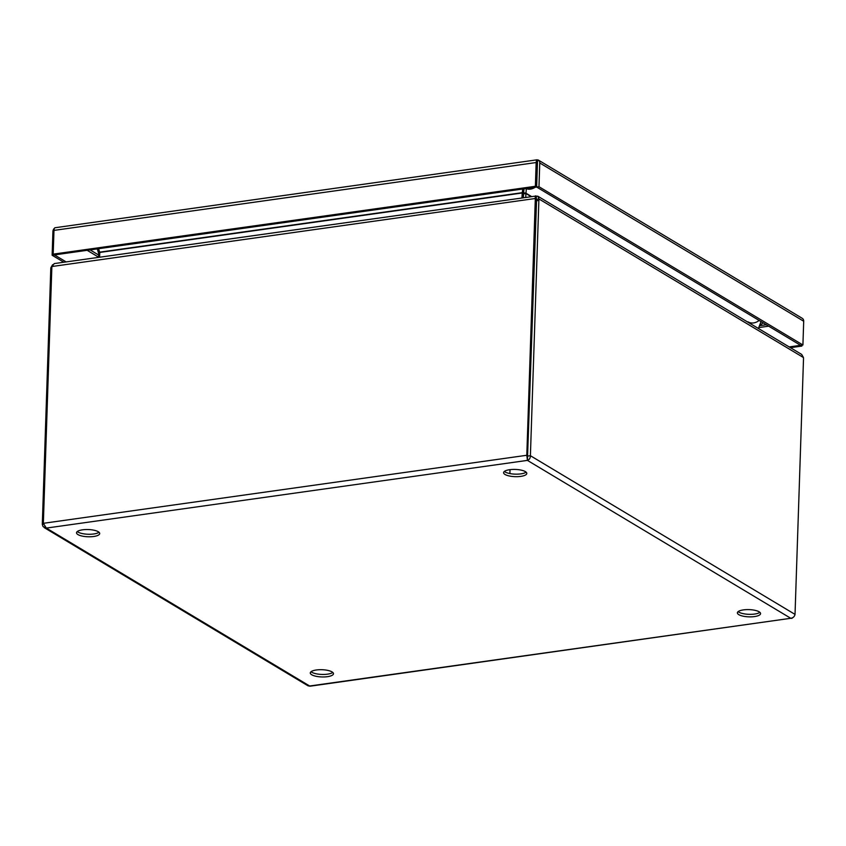 <?xml version="1.0" encoding="UTF-8"?>
<svg xmlns="http://www.w3.org/2000/svg" width="846" height="846" viewBox="0 0 846 846"><rect width="100%" height="100%" fill="white"/><g stroke="black" fill="none" stroke-linecap="round" stroke-linejoin="round"><path stroke-width="1.27" d="M311.709 674.759A11.601 3.617 -178.1 0 0 324.695 676.927A11.601 3.617 -178.1 0 0 333.472 673.712A11.601 3.617 -178.1 0 0 332.055 671.904A11.601 3.617 -178.1 0 0 319.069 669.736A11.601 3.617 -178.1 0 0 310.292 672.951A11.601 3.617 -178.1 0 0 311.709 674.759M311.053 671.713A11.601 3.617 -178.1 0 0 311.793 672.253A11.601 3.617 -178.1 0 0 322.749 674.452A11.601 3.617 -178.1 0 0 332.795 672.433M738.801 614.651A11.601 3.617 -178.1 0 0 751.787 616.819A11.601 3.617 -178.1 0 0 760.565 613.614A11.601 3.617 -178.1 0 0 759.137 611.795A11.601 3.617 -178.1 0 0 746.161 609.638A11.601 3.617 -178.1 0 0 737.384 612.842A11.601 3.617 -178.1 0 0 738.801 614.651M738.146 611.605A11.601 3.617 -178.1 0 0 738.886 612.144A11.601 3.617 -178.1 0 0 749.842 614.344A11.601 3.617 -178.1 0 0 759.877 612.335M77.938 534.577A11.601 3.617 -178.1 0 0 90.924 536.745A11.601 3.617 -178.1 0 0 99.701 533.53A11.601 3.617 -178.1 0 0 98.273 531.722A11.601 3.617 -178.1 0 0 85.298 529.564A11.601 3.617 -178.1 0 0 76.521 532.769A11.601 3.617 -178.1 0 0 77.938 534.577M77.282 531.531A11.601 3.617 -178.1 0 0 78.022 532.071A11.601 3.617 -178.1 0 0 88.978 534.27A11.601 3.617 -178.1 0 0 99.014 532.25M505.03 474.479A11.601 3.617 -178.1 0 0 518.016 476.636A11.601 3.617 -178.1 0 0 526.794 473.432A11.601 3.617 -178.1 0 0 525.366 471.613A11.601 3.617 -178.1 0 0 512.38 469.456A11.601 3.617 -178.1 0 0 503.603 472.66A11.601 3.617 -178.1 0 0 505.03 474.479M504.375 471.434A11.601 3.617 -178.1 0 0 505.115 471.962A11.601 3.617 -178.1 0 0 516.06 474.162A11.601 3.617 -178.1 0 0 526.106 472.153M43.347 523.314L51.818 268.023A8.724 7.233 120.9 0 1 51.997 266.511L535.201 198.514A8.724 7.233 120.9 0 1 535.275 199.984L526.804 455.275L528.073 456.036L530.4 455.708C530.336 458.172 529.342 459.727 527.418 460.383L526.804 455.275L43.347 523.314L46.319 528.084L43.04 526.54L42.3 524.404L43.558 524.224M44.151 527.576L307.976 685.778L309.996 686.201L790.767 618.289C793.114 617.897 794.531 616.597 795.029 614.397L530.4 455.708L538.87 200.417A8.724 4.05 -98 0 1 538.987 198.969L536.671 199.296A8.724 4.05 82 0 0 536.554 200.745L527.418 460.383L790.767 618.289L309.657 686L46.319 528.084L527.418 460.383M793.231 617.337L791.719 618.415M527.502 458.035L536.544 200.745A8.724 7.233 -59.1 0 0 536.47 199.275L535.782 198.577M51.849 267.526L50.887 267.664A8.724 4.05 82 0 0 50.771 269.113L42.3 524.404M536.47 199.275L535.201 198.514C535.232 196.272 535.455 195.458 535.867 196.061L536.269 198.641A8.724 2.718 1.9 0 1 536.29 198.63L536.375 196.124L537.897 196.251L538.987 198.969L803.478 357.572A8.724 4.05 -98 0 1 803.499 359.095L795.029 614.397M535.867 196.061L54.25 263.582L51.997 266.511M50.887 267.664L52.6 264.713M803.478 357.572L801.68 354.421L537.897 196.251M536.375 196.124A8.724 2.718 -178.1 0 0 535.888 196.526L535.846 196.558M521.94 197.763L522.278 192.677L523.526 192.856L523.24 197.583M98.58 248.703L99.765 252.573L99.606 257.205M97.311 248.883L98.654 253.567L98.548 257.353M526.318 188.499L525.715 197.234M522.088 193.142L523.357 193.903M98.665 253.705L99.722 253.557M523.399 197.562L523.515 193.914L525.831 193.597M523.515 193.914L525.821 193.448L530.918 196.505M99.733 252.446L522.13 192.994L523.399 193.755M522.701 189.018L522.278 192.677L99.574 252.171M98.654 253.567L99.733 253.409M761.03 321.596L758.418 328.491M523.505 193.776L524.012 188.827L523.526 192.856L525.778 193.1L531.351 196.441M99.754 252.764L98.548 253.229M789.17 346.923L800.591 345.316L536.65 187.051L536.956 162.58M538.289 160.031A3.987 3.31 120.9 0 1 538.31 160.042A3.987 3.31 120.9 0 1 539.759 162.971L538.976 186.723L536.65 187.051L535.381 186.289L536.163 162.538A3.987 1.851 -98 0 1 537.136 159.894L538.289 160.031L537.506 161.353L536.65 187.051L52.135 255.238L52.917 231.487A3.987 3.31 120.9 0 1 54.567 228.134M66.125 261.911L53.182 254.149L535.381 186.289M538.976 186.723L802.917 344.988L800.591 345.316L801.86 346.077L790.439 347.685M801.892 345.136L801.86 346.077M802.917 344.988L803.7 321.247A3.987 3.31 -59.1 0 0 802.251 318.318A3.987 3.31 -59.1 0 0 802.23 318.297M537.432 163.299L537.136 159.894M537.073 159.799L54.937 227.754A3.987 1.851 82 0 0 53.975 230.398L53.182 254.149M63.81 262.239L52.135 255.238M535.275 199.984L536.544 200.745M50.771 269.113L51.786 268.965M536.554 200.745L538.87 200.417M535.888 196.526L535.856 197.245M98.622 255.006L90.099 249.898M766.307 324.758L759.465 325.721M768.665 326.175L758.767 327.571M98.548 257.142L87.159 250.31M539.759 162.971L803.7 321.247M53.975 230.398L536.163 162.538M535.158 187.262A11.601 9.613 120.9 0 1 526.297 188.721M748.023 321.85A11.601 9.613 -59.1 0 0 759.116 320.444M510.032 469.657L509.895 473.57M802.251 318.318L538.31 160.042M759.528 325.562L763.155 322.876"/></g></svg>
